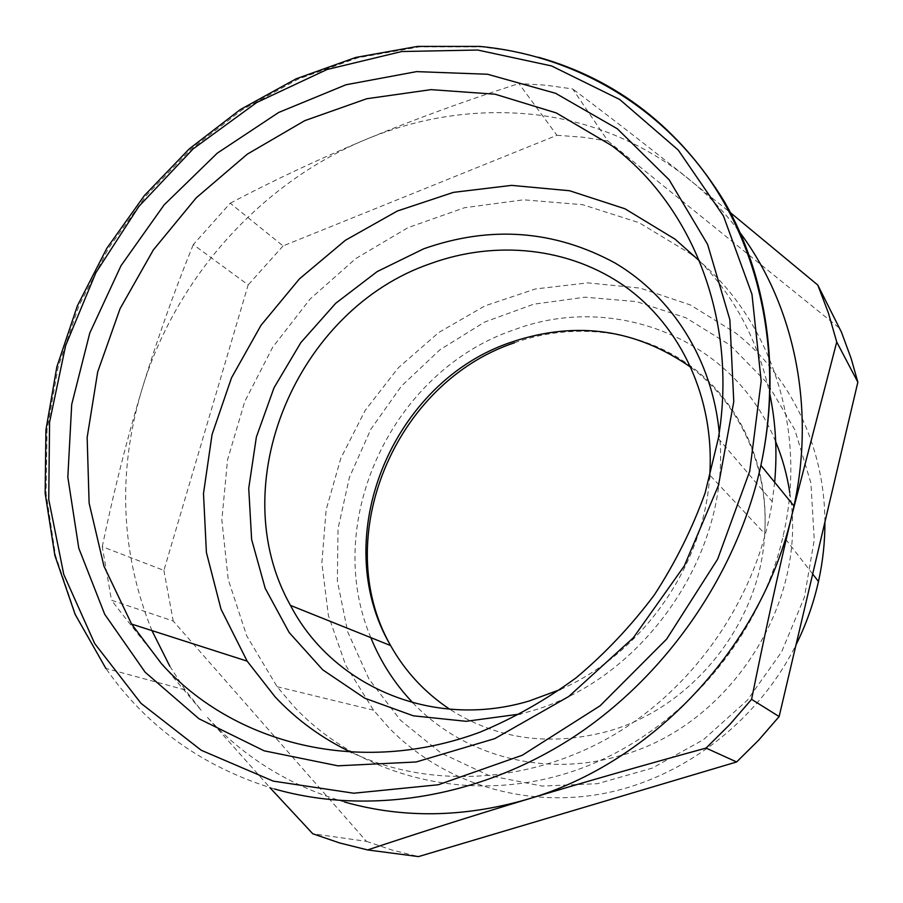 <?xml version="1.0" encoding="UTF-8"?>
<svg xmlns="http://www.w3.org/2000/svg" width="903" height="903" viewBox="0 0 903 903"><rect width="100%" height="100%" fill="white"/><g stroke="black" fill="none" stroke-linecap="round" stroke-linejoin="round"><path stroke-width="0.68" stroke-dasharray="4.51 3.39" d="M556.937 135.292L582.537 137.166L607.933 141.026L572.683 88.957L545.897 85.198L518.898 83.527L556.937 135.292L283.068 245.932L230.22 203.209L193.31 244.6L248.167 284.908L163.906 570.425L102.265 546.676L111.487 600.202L173.218 621.038L366.471 841.359L312.765 833.762M102.265 546.676C113.643 491.898 126.826 439.626 141.816 389.836C175.047 278.982 260.019 183.241 365.997 139.401C413.518 119.681 464.492 101.057 518.898 83.527M230.22 203.209C273.282 180.498 318.545 159.233 365.997 139.401C419.827 117.074 475.215 108.721 532.16 114.342C586.578 120.223 636.13 139.705 680.817 172.789L730.516 212.736M738.609 230.796C723.371 210.636 706.146 192.892 686.935 177.541L680.896 172.721C642.891 142.482 606.816 114.568 572.683 88.957M607.933 141.026L839.903 328.5M366.471 841.359L392.026 850.039L418.507 856.597M344.641 802.045C289.491 785.689 243.46 757.143 206.55 716.395L269.907 787.63M169.775 666.166L185.183 689.903L201.516 710.684C168.579 672.284 138.565 635.464 111.487 600.202M163.906 570.425L173.218 621.038M151.93 630.599C120.652 552.805 117.288 472.562 141.816 389.836C156.93 340.126 174.087 291.703 193.31 244.6M283.068 245.932L248.167 284.908M690.197 253.608C768.171 312.98 808.874 425.629 783.115 535.964C758.678 644.415 672.182 739.455 569.545 772.404C466.727 805.341 358.875 775.948 293.847 706.439L277.097 686.698L246.733 635.881L228.211 579.444L221.845 519.947L227.533 459.875L244.747 401.587L272.661 347.283L310.124 299.006L355.748 258.585L407.863 227.691L464.537 207.724L523.605 199.811L582.661 204.699L639.098 222.714L690.197 253.608M824.913 522.092C824.789 446.15 790.001 375.761 735.674 333.015L690.434 304.977L640.374 288.147L587.909 282.865L535.377 288.971L484.967 305.846L438.666 332.564L398.234 367.882L365.196 410.346L340.826 458.261L326.141 509.789L321.863 562.93L328.387 615.53L345.747 665.376L373.537 710.187L388.73 727.581C440.811 781.445 521.189 808.411 601.77 793.85C682.205 779.007 757.549 722.005 796.017 644.844M730.29 345.273L767.347 383.143L794.832 429.783L810.894 482.958L814.258 539.847L804.392 597.267L781.648 651.842L747.266 700.31L703.279 739.805L652.361 768.069L597.572 783.68L542.105 786.084L489.031 775.53L441.07 753.057L400.481 720.255L368.988 679.124L347.734 631.919L337.361 581.001L338.015 528.74L349.405 477.416L370.873 429.185L401.463 386.055L439.863 349.822L484.539 322.1L533.639 304.209L585.121 297.177L636.683 301.636L685.919 317.788L730.29 345.273M699.453 260.888C734.828 296.873 758.294 341.334 769.864 394.272M774.65 482.258L772.246 501.65C757.403 596.86 695.581 687.33 611.997 735.968C528.187 784.38 428.993 788.725 352.057 752.718M719.24 432.56C732.841 551.135 643.783 681.336 527.86 711.97L520.467 713.968M560.492 689.44C641.74 653.84 703.098 566.971 709.498 478.488M789.786 492.767C809.111 603.847 727.908 728.574 617.618 756.364C541.992 777.754 462.009 754.818 412.863 702.782M370.817 637.631C321.118 520.354 393.46 369.564 515.207 329.414C613.826 292.527 734.083 338.377 775.7 441.793M691.111 367.498C739.659 403.799 769.029 467.235 764.694 533.673C760.586 623.228 691.495 709.16 605.992 731.814C548.448 746.533 496.368 739.004 449.739 709.227M538.335 57.228L510.33 50.816L481.852 46.9L419.613 46.832L357.836 57.792L298.204 79.092L242.173 109.861L191.109 149.097L146.184 195.68L108.462 248.393L78.854 305.959L58.164 366.979L47.058 429.963L46.053 493.343L55.478 555.413L75.457 614.39L105.865 668.423C146.681 726.926 202.927 767.121 274.58 789.008M373.537 710.187L277.097 686.698M812.677 574.048L783.115 535.964M514.541 342.745L515.771 342.316C574.692 321.874 641.164 329.877 690.761 366.121C740.076 402.569 769.311 466.151 764.694 533.673L709.758 475.046M185.183 689.903L105.865 668.423M718.325 438.508L772.246 501.65"/><path stroke-width="1.35" d="M730.516 212.736L817.802 285.066L841.461 332.18L851.202 358.649L857.85 382.172L836.731 342L792.078 514.383C778.036 573.36 764.536 635.012 751.589 699.34L779.131 716.564L758.712 740.11L736.622 761.963L706.056 748.079L729.714 724.612L751.589 699.34M817.802 285.066L828.39 312.935L836.731 342M738.609 230.796C793.229 302.584 815.962 405.165 793.985 506.019L792.078 514.383C761.985 646.661 652.632 763.159 527.612 799.2C471.908 816.03 418.586 832.938 367.634 849.937L418.507 856.597L736.622 761.963M269.907 787.63L312.765 833.762L339.697 842.973L367.634 849.937M706.056 748.079C642.88 765.36 583.394 782.404 527.612 799.2C464.052 817.61 403.065 818.558 344.641 802.045M169.775 666.166L151.93 630.599M857.85 382.172L779.131 716.564M796.017 644.844C806.108 624.492 813.592 603.373 818.468 581.509C822.847 561.734 824.992 541.924 824.913 522.092M352.057 752.718C322.506 738.733 296.827 720.075 274.997 696.744L247.151 661.143L221.009 609.153L206.403 552.489L203.491 493.523L212.047 434.58L231.507 377.826L261.001 325.306L299.424 278.892L345.409 240.277L397.365 211.009L453.464 192.362L511.629 185.375L569.612 190.747L624.932 208.762L675.049 239.171L699.453 260.888M161.502 663.761L131.578 624.063L103.947 566.147L89.115 503.073L87.151 437.481L97.705 371.867L120.099 308.623L153.352 249.928L196.233 197.825L247.287 154.165L304.785 120.641L366.776 98.732L431.047 89.634L495.126 94.217L556.327 112.943L611.816 145.665C692.669 206.2 738.146 320.181 718.325 438.508L705.153 492.903C692.274 528.616 675.354 562.603 654.393 594.851C631.355 625.666 605.292 653.309 576.193 677.758C545.739 700.062 513.66 718.201 479.956 732.186C360.139 776.715 234.227 744.546 161.502 663.761M769.864 394.272C775.756 422.751 777.359 452.076 774.65 482.258M617.347 128.79L669.134 179.776L707.602 244.397L729.85 319.673L733.778 401.621L718.461 485.43L684.339 565.865L633.353 637.755L568.732 696.518L494.742 738.643L416.159 761.974L337.824 765.812L264.173 750.822L198.999 718.777L145.169 672.238L104.703 614.266L78.775 548.144L67.827 477.145L71.709 404.442L89.781 333.026L121.025 265.674L164.086 204.925L217.284 153.149L278.688 112.457L345.996 84.758L416.599 71.619L487.564 74.249L555.638 93.314L617.347 128.79M520.467 713.968L466.129 721.305L413.314 715.808L364.767 698.211L322.777 669.857L289.174 632.529L265.2 588.327L251.632 539.497L248.731 488.309L256.373 437.029L274.015 387.793L300.834 342.609L335.69 303.318L377.194 271.577L423.676 248.81C490.555 225.287 554.397 230.051 615.191 263.089C672.069 296.771 712.309 359.62 719.24 432.56M709.498 478.488L709.758 475.046C714.804 398.358 681.099 326.739 625.565 286.872C569.714 247.208 495.826 239.814 430.505 263.62C296.906 309.21 222.319 484.572 290.484 605.405C332.101 685.693 432.187 730.087 529.203 700.988L560.492 689.44M412.863 702.782C394.713 683.718 380.694 662.001 370.817 637.631M775.7 441.793C782.416 457.979 787.111 474.978 789.786 492.767M449.739 709.227C424.861 692.646 405.142 671.426 390.604 645.566C327.146 537.511 392.512 380.502 512.836 341.673C576.972 320.554 636.401 329.155 691.111 367.498M274.58 789.008C367.126 815.398 478.218 798.568 572.209 737.909C665.917 676.9 736.927 574.285 760.913 465.384C781.276 371.031 766.794 275.866 724.793 202.328C679.349 127.966 617.2 79.588 538.335 57.228M273.282 781.129L201.279 750.28L140.981 703.324L94.691 643.546L63.763 574.432L48.751 499.517L49.575 422.175L65.626 345.601L95.865 272.751L138.96 206.313L193.219 148.814L256.689 102.524L327.078 69.497L401.756 51.527L477.71 50.037L551.575 65.942L619.706 99.488L678.243 150.056L723.45 215.93L751.962 294.276L761.184 381.043L749.727 471.197L717.659 559.115L666.685 639.053L600.066 705.819L522.227 755.269L438.339 784.752L353.705 793.218L273.282 781.129M818.468 581.509L812.677 574.048M514.541 342.745C394.453 382.59 329.629 538.538 390.604 645.566L290.484 605.405M793.985 506.019L760.913 465.384C783.511 359.349 761.568 252.592 707.128 176.062C652.101 99.781 568.1 54.767 479.786 46.403L417.547 46.403L355.805 57.431L296.218 78.775L240.277 109.59L189.291 148.848L144.48 195.454L106.87 248.201L77.387 305.79L56.855 366.844L45.929 429.884L45.15 493.309L54.857 555.424L75.152 614.424L105.865 668.423M131.578 624.063L247.151 661.143"/></g></svg>

